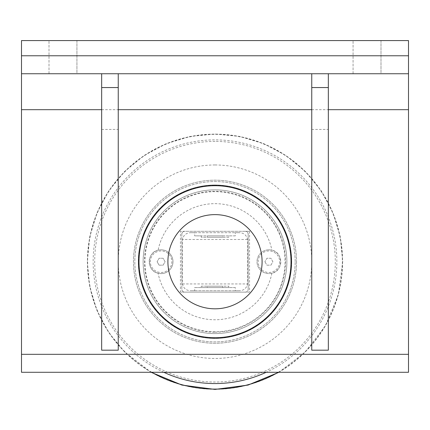 <?xml version="1.0" encoding="UTF-8"?>
<svg xmlns="http://www.w3.org/2000/svg" width="430" height="430" viewBox="0 0 430 430"><rect width="100%" height="100%" fill="white"/><g stroke="black" fill="none" stroke-linecap="round" stroke-linejoin="round"><path stroke-width="0.32" stroke-dasharray="2.15 1.61" d="M159.1 265.17L157.106 261.714L159.1 265.17L163.094 265.17L165.088 261.714L163.094 258.263L159.1 258.263L157.106 261.714L159.1 258.263L163.094 258.263L165.088 261.714L163.094 265.17L159.1 265.17M161.094 250.937A10.782 10.782 0 0 0 150.317 261.714A10.782 10.782 0 0 0 161.094 272.496A10.782 10.782 0 0 0 171.876 261.714A10.782 10.782 0 0 0 161.094 250.937A10.782 10.782 0 0 0 150.317 261.714A10.782 10.782 0 0 0 161.094 272.496A10.782 10.782 0 0 0 171.876 261.714A10.782 10.782 0 0 0 161.094 250.937M249.556 231.308L249.556 292.126L245.406 292.126C247.083 291.954 248.002 291.035 248.169 289.358A2.763 2.763 0 0 1 245.406 292.126L184.594 292.126A2.763 2.763 0 0 1 181.831 289.358C181.998 291.035 182.917 291.954 184.594 292.126L180.444 292.126L180.444 231.308L249.556 231.308L184.594 231.308C182.917 231.474 181.998 232.399 181.831 234.076A2.763 2.763 0 0 1 184.594 231.308L180.444 231.308M248.169 234.076C248.002 232.399 247.083 231.474 245.406 231.308A2.763 2.763 0 0 1 248.169 234.076L248.169 289.358L248.169 234.076M215 189.845A71.869 71.869 0 0 1 286.869 261.714A71.869 71.869 0 0 1 215 333.589A71.869 71.869 0 0 1 143.131 261.714A71.869 71.869 0 0 1 215 189.845M215 333.589A71.869 71.869 0 0 0 277.242 225.782A71.869 71.869 0 0 0 152.757 225.782A71.869 71.869 0 0 0 215 333.589M271.9 273.217A58.05 58.05 0 0 1 158.1 273.217A11.884 11.884 0 0 0 172.887 260.209A11.884 11.884 0 0 0 158.1 250.212A58.05 58.05 0 0 1 271.9 250.212A11.884 11.884 0 0 0 257.113 260.209A11.884 11.884 0 0 0 271.9 273.217C283.429 271.169 283.429 252.265 271.9 250.212M158.1 250.212C146.571 252.265 146.571 271.169 158.1 273.217M161.094 249.83A11.884 11.884 0 0 1 172.984 261.714A11.884 11.884 0 0 1 161.094 273.604A11.884 11.884 0 0 1 149.21 261.714A11.884 11.884 0 0 1 161.094 249.83M268.906 249.83A11.884 11.884 0 0 1 280.79 261.714A11.884 11.884 0 0 1 268.906 273.604A11.884 11.884 0 0 1 257.016 261.714A11.884 11.884 0 0 1 268.906 249.83M181.831 234.076L181.831 289.358L181.831 234.076M268.906 272.496A10.782 10.782 0 0 0 279.683 261.714A10.782 10.782 0 0 0 268.906 250.937A10.782 10.782 0 0 0 258.124 261.714A10.782 10.782 0 0 0 268.906 272.496A10.782 10.782 0 0 0 279.683 261.714A10.782 10.782 0 0 0 268.906 250.937A10.782 10.782 0 0 0 258.124 261.714A10.782 10.782 0 0 0 268.906 272.496M249.556 292.126L180.444 292.126M215 332.207A70.488 70.488 0 0 0 276.044 226.47A70.488 70.488 0 0 0 153.956 226.47A70.488 70.488 0 0 0 215 332.207M215 338.426A76.707 76.707 0 0 1 138.293 261.714A76.707 76.707 0 0 1 215 185.007A76.707 76.707 0 0 1 291.707 261.714A76.707 76.707 0 0 1 215 338.426M235.312 235.871L228.755 235.871L228.755 237.252L222.697 237.252L222.697 235.871L207.303 235.871L207.303 237.252L201.245 237.252L201.245 235.871L194.688 235.871L194.688 232.689L191.135 232.689C186.34 232.721 183.47 234.99 182.535 239.488L182.535 283.94C183.47 288.444 186.34 290.712 191.135 290.739L194.688 290.739L194.688 287.562L201.245 287.562L201.245 286.181L207.303 286.181L207.303 287.562L222.697 287.562L222.697 286.181L228.755 286.181L228.755 287.562L235.312 287.562L235.312 290.739L238.865 290.739C243.659 290.712 246.53 288.444 247.465 283.94L247.465 239.488C246.53 234.99 243.659 232.721 238.865 232.689L235.312 232.689L235.312 235.871L194.688 235.871M222.697 237.252L207.303 237.252M222.697 235.871L207.303 235.871M228.755 237.252L201.245 237.252M228.755 235.871L201.245 235.871M207.303 286.181L222.697 286.181M207.303 287.562L222.697 287.562M201.245 286.181L228.755 286.181M201.245 287.562L228.755 287.562M235.312 287.562L194.688 287.562M194.688 232.689L235.312 232.689M191.135 232.689L238.865 232.689M238.865 290.739L191.135 290.739M194.688 290.739L235.312 290.739M215 185.007A76.707 76.707 0 0 0 148.57 300.07A76.707 76.707 0 0 0 281.43 300.07A76.707 76.707 0 0 0 215 185.007M215 185.282A76.432 76.432 0 0 1 281.193 299.93A76.432 76.432 0 0 1 148.807 299.93A76.432 76.432 0 0 1 215 185.282A76.432 76.432 0 0 0 138.567 261.714A76.432 76.432 0 0 0 215 338.147A76.432 76.432 0 0 0 291.433 261.714A76.432 76.432 0 0 0 215 185.282M215 164.964A96.75 96.75 0 0 1 311.75 261.714A96.75 96.75 0 0 1 215 358.464A96.75 96.75 0 0 1 118.25 261.714A96.75 96.75 0 0 1 215 164.964M295.163 261.714A80.163 80.163 0 0 0 174.919 192.291A80.163 80.163 0 0 0 174.919 331.143A80.163 80.163 0 0 0 295.163 261.714A80.163 80.163 0 0 0 174.919 192.291A80.163 80.163 0 0 0 174.919 331.143A80.163 80.163 0 0 0 295.163 261.714M296.544 261.714A81.544 81.544 0 0 1 215 343.264A81.544 81.544 0 0 1 133.456 261.714A81.544 81.544 0 0 1 215 180.17A81.544 81.544 0 0 1 296.544 261.714A81.544 81.544 0 0 0 215 180.17A81.544 81.544 0 0 0 133.456 261.714A81.544 81.544 0 0 0 215 343.264A81.544 81.544 0 0 0 296.544 261.714M311.75 129.435L328.337 129.435L328.337 350.176L311.75 350.176L311.75 73.745L328.337 73.745L311.75 73.745M328.337 129.435L328.337 73.745M101.663 129.435L118.25 129.435L118.25 350.176L101.663 350.176L101.663 73.745L118.25 73.745L101.663 73.745M118.25 129.435L118.25 73.745M408.5 40.576L408.5 372.289L21.5 372.289L21.5 40.576L408.5 40.576M76.932 40.576L76.932 73.745L48.998 73.745L76.932 73.745L48.998 73.745L76.932 73.745L76.932 40.576L48.998 40.576L76.932 40.576M381.002 40.576L381.002 73.745L353.068 73.745L381.002 73.745L353.068 73.745L381.002 73.745L381.002 40.576L353.068 40.576L381.002 40.576M408.5 73.745L21.5 73.745M264.912 261.714L266.906 265.17L270.9 265.17L272.894 261.714L270.9 258.263L266.906 258.263L264.912 261.714L266.906 258.263L270.9 258.263L272.894 261.714L270.9 265.17L266.906 265.17L264.912 261.714M215 191.662A70.052 70.052 0 0 0 144.948 261.714A70.052 70.052 0 0 0 215 331.767A70.052 70.052 0 0 0 285.052 261.714A70.052 70.052 0 0 0 215 191.662M247.465 239.488L182.535 239.488M182.535 283.94L247.465 283.94M163.808 372.289A121.846 121.846 0 0 1 215 139.868A121.846 121.846 0 0 1 266.192 372.289M215 141.411A120.303 120.303 0 0 0 94.697 261.714A120.303 120.303 0 0 0 215 382.017A120.303 120.303 0 0 0 335.303 261.714A120.303 120.303 0 0 0 215 141.411M342.576 261.714A127.576 127.576 0 0 1 215 389.295A127.576 127.576 0 0 1 87.424 261.714A127.576 127.576 0 0 1 215 134.138A127.576 127.576 0 0 1 342.576 261.714M278.231 372.289A127.377 127.377 0 0 0 215 134.343A127.377 127.377 0 0 0 151.768 372.289M101.663 109.682L118.25 109.682M311.75 109.682L328.337 109.682M278.898 372.289L305.321 352.009L325.591 325.575L338.362 294.749L342.71 261.714L340.254 236.801L332.987 212.845L321.188 190.764L305.305 171.414L285.95 155.531L263.87 143.727L239.913 136.46L215 134.004L190.087 136.46L166.13 143.727L144.05 155.531L124.695 171.414L108.811 190.764L97.013 212.845L89.746 236.801L87.29 261.714L89.746 286.633L97.013 310.589L108.811 332.669L124.695 352.019L151.097 372.289M48.998 73.745L48.998 40.576L48.998 73.745M353.068 73.745L353.068 40.576L353.068 73.745"/><path stroke-width="0.64" d="M262.09 261.714A47.09 47.09 0 0 1 215 308.81A47.09 47.09 0 0 1 167.91 261.714A47.09 47.09 0 0 1 215 214.624A47.09 47.09 0 0 1 262.09 261.714M311.75 73.745L311.75 350.176L328.337 350.176L328.337 87.564L311.75 87.564M328.337 73.745L328.337 87.564M101.663 73.745L101.663 350.176L118.25 350.176L118.25 87.564L101.663 87.564M118.25 73.745L118.25 87.564M408.5 354.32L21.5 354.32L21.5 372.289L408.5 372.289L408.5 40.576L21.5 40.576L21.5 109.682L101.663 109.682M21.5 354.32L21.5 109.682M138.981 261.714A76.019 76.019 0 0 0 253.007 327.552A76.019 76.019 0 0 0 253.007 195.881A76.019 76.019 0 0 0 138.981 261.714M21.5 73.745L408.5 73.745M266.192 372.289A121.846 121.846 0 0 1 163.808 372.289M151.768 372.289A127.377 127.377 0 0 0 278.231 372.289M118.25 109.682L311.75 109.682M328.337 109.682L408.5 109.682M408.5 55.776L21.5 55.776M151.097 372.289L181.917 385.065L215 389.424L248.056 385.076L278.898 372.289"/></g></svg>
